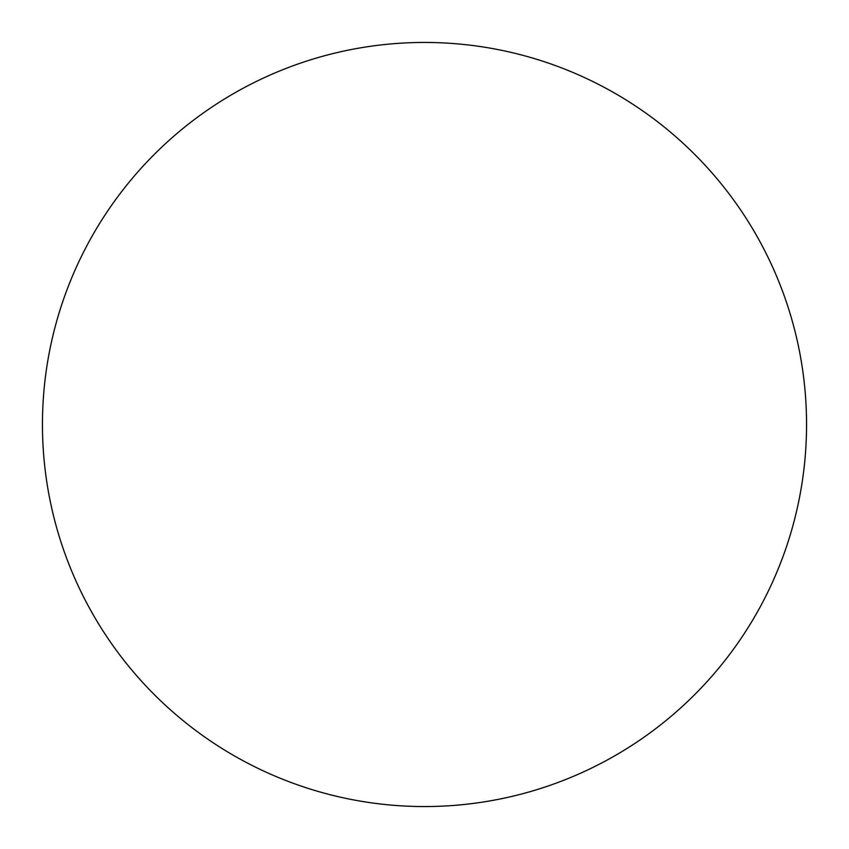 <?xml version="1.0" encoding="UTF-8"?>
<svg xmlns="http://www.w3.org/2000/svg" width="849" height="849" viewBox="0 0 849 849"><rect width="100%" height="100%" fill="white"/><g stroke="black" fill="none" stroke-linecap="round" stroke-linejoin="round"><path stroke-width="1.27" d="M424.5 42.45A382.05 382.05 0 0 1 806.55 424.5A382.05 382.05 0 0 1 424.5 806.55A382.05 382.05 0 0 1 42.45 424.5A382.05 382.05 0 0 1 424.5 42.45"/></g></svg>
